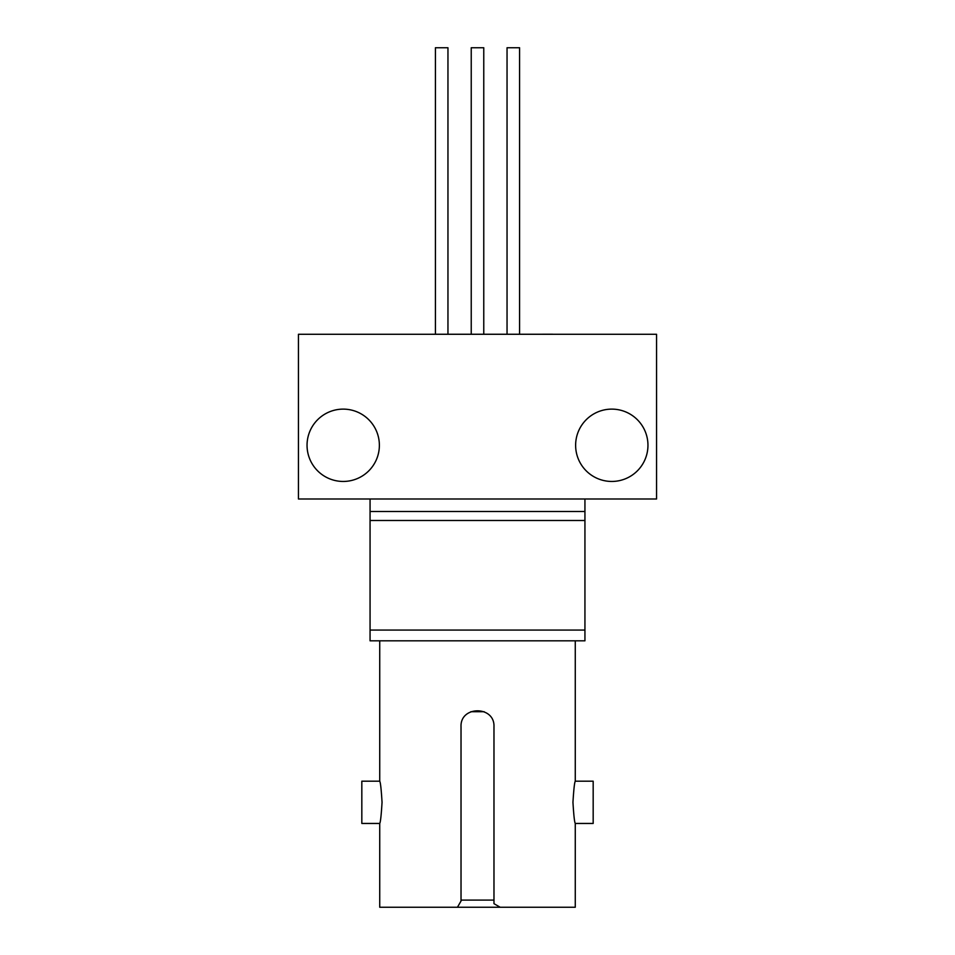 <?xml version="1.0" encoding="UTF-8"?>
<svg xmlns="http://www.w3.org/2000/svg" width="955" height="955" viewBox="0 0 955 955"><rect width="100%" height="100%" fill="white"/><g stroke="black" fill="none" stroke-linecap="round" stroke-linejoin="round"><path stroke-width="1.43" d="M575.268 640.817L575.268 781.19C574.504 782.432 573.74 789.475 572.952 802.319C573.728 815.164 574.492 822.207 575.268 823.449L575.268 907.25L457.445 907.25L461.026 901.043L461.026 726.767C460.035 705.518 494.941 705.506 493.974 726.767L493.974 903.669L500.181 907.25L493.974 903.669L493.974 900.088L461.026 900.088M461.026 901.043L457.445 907.25L379.732 907.25L379.732 823.449C380.496 822.195 381.272 815.152 382.048 802.319C381.272 789.499 380.508 782.455 379.732 781.19L379.732 640.817M379.732 781.19L361.826 781.19L361.826 823.449L379.732 823.449M575.268 781.19L593.174 781.19L593.174 823.449L575.268 823.449M379.374 445.293A36.171 36.171 0 0 0 343.203 409.122A36.171 36.171 0 0 0 307.044 445.293A36.171 36.171 0 0 0 343.203 481.451A36.171 36.171 0 0 0 379.374 445.293M647.956 445.293A36.171 36.171 0 0 0 611.797 409.122A36.171 36.171 0 0 0 575.626 445.293A36.171 36.171 0 0 0 611.797 481.451A36.171 36.171 0 0 0 647.956 445.293M397.913 334.274L552.706 334.238M471.233 334.238L471.233 47.75L483.767 47.75L483.767 334.238M507.045 334.238L507.045 47.75L519.58 47.75L519.58 334.238M435.42 334.274L435.42 47.75L447.955 47.75L447.955 334.238M484.185 711.726L470.827 711.726M370.062 520.487L370.062 511.498L584.938 511.498L584.938 520.487L370.062 520.487L370.062 630.073L584.938 630.073L584.938 640.817L370.062 640.817L370.062 630.073M298.449 334.274L656.551 334.274L656.551 498.999L298.449 498.999L298.449 334.274M370.062 511.498L370.062 498.999M584.938 498.999L584.938 511.498M584.938 520.487L584.938 630.073"/></g></svg>
